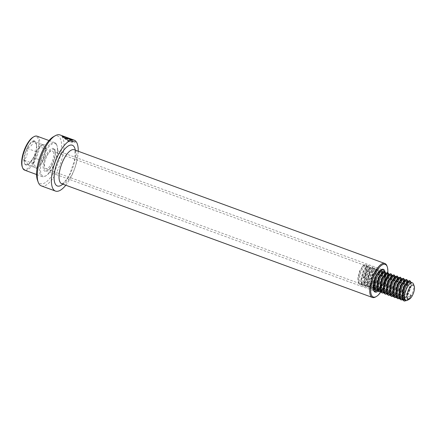 <?xml version="1.0" encoding="UTF-8"?>
<svg xmlns="http://www.w3.org/2000/svg" width="436" height="436" viewBox="0 0 436 436"><rect width="100%" height="100%" fill="white"/><g stroke="black" fill="none" stroke-linecap="round" stroke-linejoin="round"><path stroke-width="0.33" stroke-dasharray="2.18 1.64" d="M41.338 185.9A27.136 10.273 110.1 0 0 59.4 166.312A27.136 10.273 110.1 0 0 61.623 136.037A27.136 10.273 110.1 0 0 59.994 134.937M62.37 136.326L62.555 135.907L69.264 138.539L68.681 138.768L68.365 138.103A27.136 10.273 110.1 0 0 67.88 137.836C70.545 138.839 71.15 139.226 69.706 138.997L62.37 136.326L62.223 136.648L62.555 135.907L62.359 136.305M71.733 140.861L64.566 138.234L69.934 141.547L73.869 141.662L70.338 139.144L62.964 136.414L70.518 139.177L75.156 142.321L69.253 141.923L62.615 137.117L71.379 140.327A26.77 10.137 110.1 0 1 71.733 140.861L71.891 140.55L64.719 137.923L70.087 141.253L74.022 141.362L73.575 140.414L69.411 138.392M71.891 140.55A27.136 10.273 110.1 0 0 71.531 140.005L62.768 136.8L69.406 141.64L75.308 142.022L74.845 140.877L70.643 138.833M65.787 185.218A27.136 10.273 110.1 0 0 78.224 151.243M37.469 180.193A25.326 9.587 110.1 0 0 38.869 182.597A25.326 9.587 110.1 0 0 56.326 167.5A25.326 9.587 110.1 0 0 59.323 137.089A25.326 9.587 110.1 0 0 53.356 136.795M53.988 148.954A12.121 4.589 110.1 0 0 45.633 156.181A12.121 4.589 110.1 0 0 44.2 170.732A12.121 4.589 110.1 0 0 47.055 170.874A12.121 4.589 110.1 0 0 53.405 161.418A12.121 4.589 110.1 0 0 54.658 150.104A12.121 4.589 110.1 0 0 53.988 148.954M54.326 149.831A11.396 4.316 110.1 0 0 53.639 149.374A11.396 4.316 110.1 0 0 46.053 157.598A11.396 4.316 110.1 0 0 45.121 170.312A11.396 4.316 110.1 0 0 45.807 170.776A11.396 4.316 110.1 0 0 47.807 170.443A11.396 4.316 110.1 0 0 53.775 161.554A11.396 4.316 110.1 0 0 54.952 150.916A11.396 4.316 110.1 0 0 54.326 149.831M381.222 291.444A17.364 6.573 110.1 0 0 381.5 291.025M381.822 290.512A17.364 6.573 110.1 0 0 383.059 288.349M383.429 287.635A17.364 6.573 110.1 0 0 387.675 273.884M375.592 296.943A18.089 6.851 110.1 0 0 385.07 282.833A18.089 6.851 110.1 0 0 386.945 265.944M64.73 136.691L63.089 136.076L62.964 136.414M69.248 138.844L69.101 139.166L62.223 136.648L62.424 136.245L68.234 138.435A26.77 10.137 110.1 0 0 67.754 138.174C70.67 139.313 71.117 139.64 69.101 139.166L70.458 139.433L70.594 139.1L69.706 138.997M63.394 136.833L63.536 136.495M68.234 138.435L68.365 138.103M67.754 138.174L67.88 137.836M62.615 137.117L62.768 136.8M71.379 140.327L71.531 140.005M64.566 138.234L64.719 137.923M64.212 136.899L64.343 136.561M27.283 164.743L27.299 164.634C27.986 163.827 26.994 162.399 24.323 160.344L24.318 159.778C26.907 156.764 27.839 153.107 27.114 148.807L27.43 148.147C31 146.55 32.923 144.321 33.196 141.466L33.283 141.171L36.324 144.044L36.504 146.234C37.245 150.464 36.319 154.121 33.708 157.2L29.065 163.805L27.283 164.743L36.657 168.176A12.53 4.742 -69.9 0 1 36.657 168.176A12.53 4.742 -69.9 0 1 33.463 163.571L33.463 163.571A12.53 4.742 -69.9 0 1 36.466 151.782L36.466 151.782A12.53 4.742 -69.9 0 1 36.542 151.63A12.53 4.742 -69.9 0 1 42.663 144.605L45.856 149.21L36.482 145.777L36.504 146.234A12.322 4.665 -69.9 0 1 33.708 157.2M33.523 141.373A12.322 4.665 -69.9 0 1 35.676 142.3A12.322 4.665 -69.9 0 1 36.068 143.101A12.322 4.665 -69.9 0 1 36.499 145.662L36.482 145.777M33.147 137.133A17.364 6.573 -69.9 0 1 37.649 137.852A17.364 6.573 -69.9 0 1 34.553 159.532A17.364 6.573 -69.9 0 1 22.808 168.018A17.364 6.573 -69.9 0 1 22.252 166.89M37.076 136.179A18.089 6.851 -69.9 0 1 38.586 137.454A18.089 6.851 -69.9 0 1 36.373 157.821A18.089 6.851 -69.9 0 1 24.639 170.154M56.195 143.902A18.089 6.851 -69.9 0 1 56.767 145.074A18.089 6.851 -69.9 0 1 54.898 161.969A18.089 6.851 -69.9 0 1 45.42 176.079A18.089 6.851 -69.9 0 1 42.248 176.602A18.089 6.851 -69.9 0 1 40.739 175.327A18.089 6.851 -69.9 0 1 42.946 154.954A18.089 6.851 -69.9 0 1 54.685 142.626A18.089 6.851 -69.9 0 1 56.195 143.902M56.511 144.757A17.364 6.573 -69.9 0 1 57.067 145.886A17.364 6.573 -69.9 0 1 55.268 162.105A17.364 6.573 -69.9 0 1 46.172 175.648A17.364 6.573 -69.9 0 1 41.676 174.929A17.364 6.573 -69.9 0 1 44.772 153.249A17.364 6.573 -69.9 0 1 56.511 144.757M53.11 151.674A9.407 3.559 -69.9 0 1 51.966 162.263A9.407 3.559 -69.9 0 1 45.862 168.678A9.407 3.559 -69.9 0 1 45.077 168.013A9.407 3.559 -69.9 0 1 46.221 157.423A9.407 3.559 -69.9 0 1 52.325 151.009A9.407 3.559 -69.9 0 1 53.11 151.674M373.625 284.643L371.488 286.599L369.183 287.035L368.262 286.327L367.335 282.67L369.156 274.293L371.614 270.097L372.29 269.421L374.077 268.794L374.726 269.41L374.813 274.184L372.268 280.866L368.344 285.449L366.038 285.885L365.117 285.171L364.196 281.52L366.011 273.143L368.469 268.947L369.145 268.265L370.932 267.644L371.586 268.254L371.668 273.034L369.123 279.71L365.199 284.299L362.894 284.735L361.973 284.021L361.052 280.364L361.101 278.958L362.866 271.993L365.324 267.791L366 267.115L367.788 266.494L368.442 267.105L368.524 271.879L365.978 278.56L362.054 283.149L359.749 283.585L358.828 282.871L357.907 279.214L357.956 277.808L359.722 270.843L362.856 265.965L364.643 265.344L365.297 265.955C366.218 268.511 365.395 272.331 362.834 277.41L363.646 278.021L364.316 277.95L362.834 277.41M373.766 286.561L372.971 287.144L370.665 287.58L369.744 286.866L368.872 281.803L370.638 274.838L373.772 269.96L375.56 269.339L376.208 269.949L376.606 271.906L376.295 274.724L373.75 281.405L371.766 284.272L369.826 285.994L367.521 286.43L366.6 285.716L365.728 280.653L367.493 273.688L370.627 268.81L372.415 268.189L373.069 268.799L373.461 270.751L373.151 273.574L370.605 280.255L368.622 283.122L366.681 284.844L364.376 285.275L363.455 284.566L362.583 279.503L364.349 272.533L367.483 267.66L369.27 267.034L369.924 267.65L370.317 269.601L370.006 272.424L367.461 279.105L365.477 281.967L363.537 283.689L361.231 284.125L360.31 283.416L359.438 278.353L361.204 271.383L364.338 266.51L366.126 265.884L366.78 266.5L367.172 268.451L366.861 271.274L364.316 277.95M374.186 288L372.328 288.191L371.407 287.477L370.48 283.82L372.295 275.443L375.434 270.571L377.222 269.944L377.87 270.56L378.268 272.832M378.05 274.86L375.472 281.901M380.999 271.677L381.391 273.181M381.195 276.01L378.617 283.057M376.769 285.793L375.282 287.291M373.439 288.545L372.889 288.016L372.017 282.953L373.777 275.988L376.917 271.11L378.704 270.489L379.478 271.361M379.729 272.571L379.413 276.004M377.271 281.858L375.107 285.188M373.636 284.272L375.44 276.598L377.903 272.396L379.772 271.061M384.143 272.827L384.536 274.331M384.339 277.165L381.762 284.207A11.396 4.316 110.1 0 0 384.203 272.805M379.914 286.948L378.426 288.441M377.331 289.15L376.273 289.444M381.849 271.639L382.541 272.331M382.873 273.721L382.557 277.154M380.415 283.008L378.252 286.338M376.911 287.716L375.668 288.539M374.72 288.828L373.81 288.73M387.288 273.977L387.68 275.481M387.484 278.315L384.906 285.357M383.059 288.098L381.571 289.597M380.475 290.3L379.418 290.599M384.993 272.789L385.686 273.486M386.018 274.871L385.702 278.31M383.56 284.158L381.396 287.488M380.056 288.866L378.813 289.695M377.69 290.153A11.396 4.316 110.1 0 0 377.887 289.978L376.955 289.88M390.433 275.132L390.825 276.631M390.629 279.465L388.051 286.507M386.203 289.248L384.716 290.747M383.62 291.45L382.563 291.749M388.138 273.944L388.83 274.636M389.163 276.026L388.847 279.46M386.705 285.308L384.541 288.637M383.2 290.016L381.958 290.845M381.01 291.128L380.099 291.035M393.577 276.282L393.97 277.786M393.773 280.615L391.196 287.662M389.348 290.398L387.86 291.897M386.765 292.605L385.707 292.899M391.283 275.094L391.975 275.786M392.307 277.176L391.991 280.61M389.849 286.457L387.686 289.793M386.345 291.166L385.102 291.995M384.154 292.284L383.244 292.185M396.722 277.432L397.114 278.936M396.918 281.77L394.34 288.812M392.493 291.548L391.005 293.047M389.909 293.755L388.852 294.049M394.427 276.244L395.12 276.936M395.452 278.326L395.136 281.76M392.994 287.613L390.83 290.943M389.484 292.322L388.247 293.145M387.299 293.433L386.389 293.335M399.867 278.582L400.259 280.086M400.063 282.92L397.485 289.962M395.637 292.703L394.149 294.196M393.054 294.905L391.997 295.199M397.572 277.394L398.264 278.092M398.597 279.476L398.281 282.915M396.139 288.763L393.975 292.093M392.629 293.472L391.392 294.295M390.443 294.583L389.533 294.485M403.011 279.738L403.404 281.236M403.207 284.07L400.63 291.112M398.782 293.853L397.294 295.352M396.199 296.055L395.141 296.355M400.717 278.55L401.409 279.242M401.741 280.631L401.425 284.065M399.283 289.913L397.12 293.243M395.774 294.622L394.536 295.45M393.588 295.733L392.678 295.635M406.156 280.888L406.548 282.386M406.352 285.22L403.774 292.262M401.927 295.003L400.439 296.502M399.338 297.21L398.286 297.505M403.861 279.699L404.553 280.392M404.886 281.781L404.57 285.215M402.428 291.063L400.264 294.393M398.918 295.772L397.681 296.6M396.733 296.883L395.823 296.791M409.3 282.038L409.404 286.844L406.853 293.526L403.583 297.652M402.483 298.36L401.431 298.655M407.006 280.849L407.698 281.542M408.031 282.931L407.742 286.239L405.191 292.916L403.409 295.548M402.063 296.921L400.82 297.75M399.877 298.039L398.967 297.941M413.459 284.087A9.407 3.559 -69.9 0 1 411.48 295.221L411.208 295.434L409.998 294.676L406.08 299.265L404.575 299.805M410.151 281.999L410.799 282.615L411.197 284.566L410.886 287.389L408.336 294.066L406.352 296.932L403.965 298.9M403.022 299.189L402.112 299.091M409.998 294.676L411.48 295.221A9.407 3.559 -69.9 0 1 407.556 300.208M411.48 295.221L409.497 298.082L407.562 299.805L405.257 300.24M410.816 295.286L406.259 300.557M410.641 282.179L410.467 286.67L407.671 294.137L403.943 298.845M403.736 299.003L403.06 299.439M407.497 281.029L407.595 281.591M407.616 283.378L407.322 285.52L404.526 292.987L403.442 294.747M402.008 296.556L400.798 297.695M400.591 297.848L399.916 298.284M404.352 279.879L404.45 280.441M404.472 282.228L404.177 284.37L401.382 291.837L400.297 293.592M398.864 295.406L397.654 296.545M397.447 296.698L396.771 297.134M401.207 278.724L401.305 279.291M401.327 281.078L401.033 283.215L398.237 290.681L397.152 292.442M395.719 294.256L394.509 295.39M394.302 295.548L393.626 295.984M398.063 277.574L398.161 278.141M398.182 279.923L397.888 282.065L395.092 289.531L394.008 291.292M392.574 293.106L391.365 294.24M391.157 294.398L390.482 294.834M394.918 276.424L395.016 276.991M395.038 278.773L394.743 280.915L391.948 288.381L390.863 290.142M389.43 291.951L388.22 293.09M388.013 293.248L387.337 293.684M391.773 275.274L391.871 275.835M391.893 277.623L391.599 279.765L388.803 287.231L387.718 288.992M386.285 290.801L385.075 291.94M384.868 292.093L384.192 292.529M388.629 274.119L388.727 274.685M388.754 276.473L388.454 278.609L385.658 286.081L384.574 287.836M383.146 289.651L381.931 290.785M381.723 290.943L381.048 291.379M385.484 272.969L385.582 273.536M385.609 275.323L385.31 277.46L382.514 284.926L381.429 286.686M380.001 288.501L378.786 289.635M378.579 289.793L377.903 290.229M373.766 283.553L375.718 276.386L378.443 271.775L380.824 270.211M382.339 271.819L382.437 272.386M382.465 274.168L382.165 276.31L379.369 283.776L378.285 285.536M376.857 287.351L375.641 288.485M375.434 288.643L374.758 289.079M373.608 289.493L372.502 289.406L371.488 288.616L370.491 284.637L370.562 282.986L372.573 275.23L376.115 269.813L378.143 269.126L378.879 269.813L379.32 271.524M379.32 273.018L379.02 275.16L376.224 282.626L375.14 284.386M373.712 286.196L371.897 287.76L369.357 288.256L368.344 287.466L367.346 283.487L367.417 281.836L369.428 274.081L372.153 269.475L372.971 268.658L374.998 267.976L375.739 268.663L375.876 274.01L373.08 281.476L368.752 286.61L366.213 287.106L365.199 286.316L364.202 282.332L364.273 280.686L366.284 272.931L369.009 268.325L369.826 267.508L371.853 266.827L372.595 267.513L372.731 272.854L369.935 280.326L365.608 285.455L363.068 285.956L362.054 285.166L361.062 281.182L361.128 279.536L363.139 271.781L365.864 267.17L366.681 266.358L368.709 265.671L369.45 266.363L369.592 271.704L366.79 279.171L362.463 284.305L359.923 284.801L358.91 284.016L357.918 280.032L357.983 278.381L359.994 270.625L362.719 266.02L363.537 265.208L365.564 264.521L366.305 265.213L366.447 270.554L363.646 278.021M411.208 295.434L408.963 298.704L407.082 300.431M411.034 282.321L410.859 286.812L408.063 294.284L405.818 297.554L403.453 299.581M407.889 281.171L407.715 285.662L404.919 293.128L403.409 295.483M402.946 296.077L400.308 298.431M404.744 280.021L404.276 285.787M402.592 290.381L400.264 294.333M399.801 294.927L397.163 297.281M401.6 278.871L401.131 284.637M399.447 289.232L397.12 293.177M396.656 293.771L394.019 296.126M398.455 277.716L397.986 283.487M396.302 288.082L393.975 292.027M393.512 292.621L390.874 294.976M395.31 276.566L394.842 282.337M393.158 286.932L390.83 290.877M390.367 291.471L387.729 293.826M392.166 275.416L391.697 281.182M390.013 285.776L387.686 289.727M387.223 290.322L384.585 292.676M389.021 274.266L388.552 280.032M386.868 284.626L384.541 288.572M384.078 289.166L381.44 291.526M385.876 273.116L385.408 278.882M383.724 283.476L381.396 287.422M380.933 288.016L378.295 290.371M376.11 276.528L380.045 270.805M382.732 271.96L382.263 277.732M380.579 282.326L378.257 286.272M377.789 286.866L375.151 289.221M373.657 289.673L371.881 288.763L370.954 283.133L372.965 275.378L376.508 269.955L378.535 269.268L379.276 269.96L379.74 272.233L379.118 276.577M377.434 281.176L375.113 285.122M374.644 285.716L372.29 287.902L369.75 288.398L368.736 287.613L367.81 281.978L369.821 274.228L373.363 268.805L375.391 268.118L376.132 268.81L376.595 271.083L376.273 274.151L373.472 281.618L371.227 284.888L369.145 286.752L366.605 287.248L365.591 286.457L364.665 280.828L366.676 273.072L370.219 267.655L372.246 266.968L372.987 267.655L373.45 269.933L373.129 273.001L370.328 280.468L368.082 283.738L366 285.602L363.461 286.098L362.447 285.308L361.52 279.678L363.531 271.922L367.074 266.5L369.101 265.818L369.842 266.505L370.306 268.783L369.984 271.851L367.183 279.318L364.937 282.588L362.856 284.452L360.316 284.948L359.302 284.158L358.376 278.528L360.387 270.772L363.929 265.35L365.957 264.668L366.698 265.355L367.161 267.628L366.84 270.696L364.038 278.163M42.663 144.599L33.283 141.171M42.663 144.605A12.53 4.742 -69.9 0 1 45.856 149.205A12.53 4.742 -69.9 0 1 45.856 149.21A12.53 4.742 -69.9 0 1 44.467 157.015A12.53 4.742 -69.9 0 1 43.736 159.009A12.53 4.742 -69.9 0 1 42.859 160.993A12.53 4.742 -69.9 0 1 42.853 160.998A12.53 4.742 -69.9 0 1 42.783 161.151A12.53 4.742 -69.9 0 1 36.662 168.176L33.463 163.571L36.466 151.782L42.663 144.605M36.466 151.782L27.087 148.349M33.463 163.571L24.089 160.137M45.856 149.21L42.859 160.993L36.657 168.176M42.859 160.993L33.479 157.565M53.639 149.374L382.557 269.78A11.396 4.316 110.1 0 0 374.971 278.005A11.396 4.316 110.1 0 0 374.034 290.719A11.396 4.316 110.1 0 0 374.72 291.183L45.807 170.776M378.753 290.534A12.121 4.589 110.1 0 0 380.366 288.588M381.413 286.942A12.121 4.589 110.1 0 0 385.141 275.917M385.261 273.726A12.121 4.589 110.1 0 0 385.217 272.871M378.628 289.221A11.396 4.316 110.1 0 0 379.92 287.526M61.743 183.736A18.089 6.851 110.1 0 0 73.782 170.678A18.089 6.851 110.1 0 0 75.264 150.496A18.089 6.851 110.1 0 0 74.18 149.761M62.866 184.145A21.707 8.219 110.1 0 0 75.303 150.175M24.743 164.083A12.835 4.856 110.1 0 0 33.425 157.81A12.835 4.856 110.1 0 0 35.708 141.787A12.835 4.856 110.1 0 0 27.032 148.06A12.835 4.856 110.1 0 0 24.743 164.083M27.299 164.634A12.322 4.665 -69.9 0 1 25.146 163.707A12.322 4.665 -69.9 0 1 24.323 160.344M33.392 157.859A12.322 4.665 -69.9 0 1 28.34 164.219A12.322 4.665 -69.9 0 1 27.626 164.541M24.318 159.778A12.322 4.665 -69.9 0 1 27.114 148.807M27.43 148.147A12.322 4.665 -69.9 0 1 33.196 141.466M61.629 183.709L62.135 183.556C63.307 183.676 68.408 177.523 69.94 173.757L74.458 160.546L75.068 155.27C74.981 149.586 73.902 149.684 74.098 149.728M54.952 150.916L54.658 150.104M47.807 170.443L47.055 170.874M62.065 136.272L62.206 135.939M75.156 142.321L75.308 142.022M73.869 141.662L74.022 141.362M63.264 136.523L70.518 139.177M36.613 144.589L36.068 143.101L36.477 145.738M29.065 163.805L28.34 164.219C31.833 162.623 36.76 151.973 36.477 145.902M42.248 176.602L36.575 174.525M57.067 145.886L56.767 145.074M46.172 175.648L45.42 176.079M54.685 142.626L49.012 140.55M359.749 283.585L45.862 168.678M367.788 266.494L366.126 265.884M362.894 284.735L361.231 284.125M370.932 267.644L369.27 267.034M366.038 285.885L364.376 285.275M374.077 268.794L372.415 268.189M369.183 287.035L367.521 286.43M377.222 269.944L375.56 269.339M372.328 288.191L370.665 287.58M379.909 270.93L378.704 270.489M364.643 265.344L52.325 151.009M372.502 289.406L372.894 289.553M378.143 269.126L378.535 269.268M369.357 288.256L369.75 288.398M374.998 267.976L375.391 268.118M366.213 287.106L366.605 287.248M371.853 266.827L372.246 266.968M363.068 285.956L363.461 286.098M368.709 265.671L369.101 265.818M359.923 284.801L360.316 284.948M365.564 264.521L365.957 264.668M408.963 298.704L409.497 298.082M411.186 283.743L411.197 284.566M405.818 297.554L406.352 296.932M408.042 282.593L408.052 283.416M402.673 296.398L403.207 295.782M404.897 281.443L404.908 282.266M399.529 295.248L400.063 294.632M401.752 280.293L401.763 281.111M396.384 294.098L396.918 293.483M398.608 279.138L398.618 279.961M393.239 292.948L393.773 292.327M395.463 277.988L395.474 278.811M390.095 291.798L390.629 291.177M392.318 276.838L392.329 277.661M386.95 290.643L387.484 290.027M389.174 275.688L389.185 276.511M383.805 289.493L384.345 288.877M386.029 274.538L386.04 275.356M380.661 288.343L381.2 287.727M382.884 273.383L382.895 274.206M377.516 287.193L378.056 286.572M379.74 272.233L379.751 273.056M374.371 286.038L374.911 285.422M376.595 271.083L376.606 271.906M371.227 284.888L371.766 284.272M373.45 269.933L373.461 270.751M368.082 283.738L368.622 283.122M370.306 268.783L370.317 269.601M364.937 282.588L365.477 281.967M367.161 267.628L367.172 268.451M377.903 272.396L378.443 271.775M370.48 283.82L370.491 284.637M374.758 271.247L375.298 270.625M367.335 282.67L367.346 283.487M371.614 270.097L372.153 269.475M364.196 281.52L364.202 282.332M368.469 268.947L369.009 268.325M361.052 280.364L361.062 281.182M365.324 267.791L365.864 267.17M357.907 279.214L357.918 280.032M362.18 266.641L362.719 266.02M44.467 157.015L43.736 159.009"/><path stroke-width="0.65" d="M63.089 136.076L59.994 134.937A27.136 10.273 110.1 0 0 55.23 135.721A27.136 10.273 110.1 0 0 41.022 156.889A27.136 10.273 110.1 0 0 38.21 182.226A27.136 10.273 110.1 0 0 39.709 184.799A27.136 10.273 110.1 0 0 41.338 185.9L55.486 191.077A27.136 10.273 110.1 0 0 65.787 185.218M78.224 151.243A27.136 10.273 110.1 0 0 75.771 141.215A27.136 10.273 110.1 0 0 74.142 140.12A27.136 10.273 110.1 0 0 56.081 159.707A27.136 10.273 110.1 0 0 53.857 189.982A27.136 10.273 110.1 0 0 55.486 191.077M387.675 273.884A17.364 6.573 110.1 0 0 387.239 266.756A17.364 6.573 110.1 0 0 386.28 265.11A17.364 6.573 110.1 0 0 374.311 275.459A17.364 6.573 110.1 0 0 372.257 296.317A17.364 6.573 110.1 0 0 376.344 296.518A17.364 6.573 110.1 0 0 381.222 291.444M381.5 291.025A17.364 6.573 110.1 0 0 381.822 290.512M383.059 288.349A17.364 6.573 110.1 0 0 383.429 287.635M387.239 266.756L386.945 265.944A18.089 6.851 110.1 0 0 385.942 264.227A18.089 6.851 110.1 0 0 384.857 263.497A18.089 6.851 110.1 0 0 372.813 276.555A18.089 6.851 110.1 0 0 371.336 296.736A18.089 6.851 110.1 0 0 372.42 297.466A18.089 6.851 110.1 0 0 375.592 296.943L376.344 296.518M55.23 135.721L53.356 136.795A25.326 9.587 110.1 0 0 40.09 156.546A25.326 9.587 110.1 0 0 37.469 180.193L38.21 182.226M63.389 136.179L74.142 140.12M69.411 138.392L64.73 136.691M36.575 174.525L24.639 170.154A18.089 6.851 -69.9 0 1 23.13 168.879A18.089 6.851 -69.9 0 1 22.552 167.702L22.252 166.89A17.364 6.573 -69.9 0 1 24.051 150.676A17.364 6.573 -69.9 0 1 33.147 137.133L33.899 136.702A18.089 6.851 -69.9 0 1 37.076 136.179L49.012 140.55M22.552 167.702A18.089 6.851 -69.9 0 1 24.427 150.812A18.089 6.851 -69.9 0 1 33.899 136.702M378.268 272.832L378.05 274.86M375.472 281.901L373.625 284.643M381.391 273.181L381.195 276.01M378.617 283.057L376.769 285.793M375.282 287.291L374.186 288M379.478 271.361L379.729 272.571M379.413 276.004L377.271 281.858M375.107 285.188L373.766 286.561M376.273 289.444L374.551 288.627L373.636 284.272M379.772 271.061L380.999 271.677M384.536 274.331L384.339 277.165M379.92 287.526A11.396 4.316 110.1 0 0 381.762 284.218L379.914 286.948M378.426 288.441L377.331 289.15M382.541 272.331L382.873 273.721M382.557 277.154L380.415 283.008M378.252 286.338L376.911 287.716M375.668 288.539L374.72 288.828M375.472 289.341L373.439 288.545M379.418 290.599L377.696 289.777L376.769 286.125L378.584 277.748L381.723 272.871L383.511 272.249L384.143 272.827M378.617 290.49L376.034 289.172L375.162 284.108L376.922 277.138L380.061 272.266L381.849 271.639L383.511 272.249M387.68 275.481L387.484 278.315M384.906 285.357L383.059 288.098M381.571 289.597L380.475 290.3M385.686 273.486L386.018 274.871M385.702 278.31L383.56 284.158M381.396 287.488L380.056 288.866M378.813 289.695L377.865 289.978A11.396 4.316 110.1 0 0 378.628 289.221M382.563 291.749L380.841 290.932L379.914 287.275L381.729 278.898L384.868 274.026L386.656 273.399L387.288 273.977M381.762 291.64L379.178 290.322L378.306 285.258L380.067 278.288L383.206 273.416L384.993 272.789L386.656 273.399M390.825 276.631L390.629 279.465M388.051 286.507L386.203 289.248M384.716 290.747L383.62 291.45M388.83 274.636L389.163 276.026M388.847 279.46L386.705 285.308M384.541 288.637L383.2 290.016M381.958 290.845L381.01 291.128M385.707 292.899L383.985 292.082L383.059 288.425L384.874 280.048L388.013 275.176L389.8 274.549L390.433 275.132M384.906 292.79L382.323 291.471L381.451 286.408L383.211 279.443L386.351 274.566L388.138 273.944L389.8 274.549M393.97 277.786L393.773 280.615M391.196 287.662L389.348 290.398M387.86 291.897L386.765 292.605M391.975 275.786L392.307 277.176M391.991 280.61L389.849 286.457M387.686 289.793L386.345 291.166M385.102 291.995L384.154 292.284M388.852 294.049L387.13 293.232L386.203 289.575L388.018 281.198L391.157 276.326L392.945 275.705L393.577 276.282M388.051 293.946L385.468 292.621L384.596 287.558L386.356 280.593L389.495 275.716L391.283 275.094L392.945 275.705M397.114 278.936L396.918 281.77M394.34 288.812L392.493 291.548M391.005 293.047L389.909 293.755M395.12 276.936L395.452 278.326M395.136 281.76L392.994 287.613M390.83 290.943L389.484 292.322M388.247 293.145L387.299 293.433M391.997 295.199L390.275 294.382L389.348 290.725L391.163 282.354L394.302 277.476L396.09 276.855L396.722 277.432M391.196 295.096L388.612 293.777L387.74 288.714L389.501 281.743L392.64 276.871L394.427 276.244L396.09 276.855M400.259 280.086L400.063 282.92M397.485 289.962L395.637 292.703M394.149 294.196L393.054 294.905M398.264 278.092L398.597 279.476M398.281 282.915L396.139 288.763M393.975 292.093L392.629 293.472M391.392 294.295L390.443 294.583M395.141 296.355L393.419 295.532L392.493 291.88L394.308 283.504L397.441 278.626L399.234 278.005L399.867 278.582M394.34 296.246L391.757 294.927L390.885 289.864L392.645 282.893L395.784 278.021L397.572 277.394L399.234 278.005M403.404 281.236L403.207 284.07M400.63 291.112L398.782 293.853M397.294 295.352L396.199 296.055M401.409 279.242L401.741 280.631M401.425 284.065L399.283 289.913M397.12 293.243L395.774 294.622M394.536 295.45L393.588 295.733M398.286 297.505L396.564 296.687L395.637 293.03L397.452 284.654L400.586 279.781L402.379 279.154L403.011 279.738M397.485 297.396L394.902 296.077L394.03 291.014L395.79 284.043L398.924 279.171L400.717 278.55L402.379 279.154M406.548 282.386L406.352 285.22M403.774 292.262L401.927 295.003M400.439 296.502L399.338 297.21M404.553 280.392L404.886 281.781M404.57 285.215L402.428 291.063M400.264 294.393L398.918 295.772M397.681 296.6L396.733 296.883M401.431 298.655L399.708 297.837L398.782 294.18L400.597 285.803L403.731 280.931L405.524 280.304L406.156 280.888M400.63 298.551L398.046 297.227L397.174 292.164L398.935 285.199L402.068 280.321L403.861 279.699L405.524 280.304M403.583 297.652L402.483 298.36M407.698 281.542L408.031 282.931M403.409 295.548L402.063 296.921M400.82 297.75L399.877 298.039M404.575 299.805L402.853 298.987L401.927 295.33L403.741 286.959L406.875 282.081L408.668 281.46L409.3 282.038M403.774 299.701L401.191 298.377L400.319 293.314L402.079 286.348L405.213 281.471L407.006 280.849L408.668 281.46M403.965 298.9L403.022 299.189M409.431 299.14L407.556 300.208A9.407 3.559 -69.9 0 1 405.905 300.48A9.407 3.559 -69.9 0 1 405.12 299.815A9.407 3.559 -69.9 0 1 406.27 289.226A9.407 3.559 -69.9 0 1 412.374 282.811A9.407 3.559 -69.9 0 1 413.159 283.476A9.407 3.559 -69.9 0 1 413.459 284.087L414.2 286.114A7.597 2.878 -69.9 0 1 413.415 293.21A7.597 2.878 -69.9 0 1 409.431 299.14A7.597 2.878 -69.9 0 1 407.464 298.824A7.597 2.878 -69.9 0 1 408.821 289.335A7.597 2.878 -69.9 0 1 413.96 285.624A7.597 2.878 -69.9 0 1 414.2 286.114M405.905 300.48L404.336 299.532L403.464 294.469L405.224 287.498L408.358 282.626L410.151 281.999L412.374 282.811M406.259 300.557L403.943 300.916L402.935 300.132L401.938 296.148L402.008 294.496L404.019 286.746L406.744 282.136L407.556 281.324L409.584 280.637L410.641 282.179M403.06 299.439L400.798 299.766L399.79 298.976L398.793 294.998L398.864 293.346L400.875 285.591L403.6 280.986L404.412 280.174L406.439 279.487L407.497 281.029M407.595 281.591L407.616 283.378M403.442 294.747L402.008 296.556M399.916 298.284L397.654 298.616L396.646 297.826L395.648 293.848L395.719 292.196L397.73 284.441L400.455 279.836L401.273 279.018L403.3 278.337L404.352 279.879M404.45 280.441L404.472 282.228M400.297 293.592L398.864 295.406M396.771 297.134L394.509 297.466L393.501 296.676L392.504 292.692L392.574 291.046L394.585 283.291L397.31 278.686L398.128 277.868L400.155 277.187L401.207 278.724M401.305 279.291L401.327 281.078M397.152 292.442L395.719 294.256M393.626 295.984L391.365 296.311L390.356 295.526L389.359 291.542L389.43 289.896L391.441 282.141L394.166 277.53L394.983 276.718L397.011 276.032L398.063 277.574M398.161 278.141L398.182 279.923M394.008 291.292L392.574 293.106M390.482 294.834L388.225 295.161L387.212 294.376L386.214 290.392L386.285 288.741L388.296 280.986L391.021 276.38L391.839 275.568L393.866 274.882L394.918 276.424M395.016 276.991L395.038 278.773M390.863 290.142L389.43 291.951M387.337 293.684L385.081 294.011L384.067 293.221L383.07 289.242L383.14 287.591L385.152 279.836L387.877 275.23L388.694 274.418L390.721 273.732L391.773 275.274M391.871 275.835L391.893 277.623M387.718 288.992L386.285 290.801M384.192 292.529L381.936 292.861L380.922 292.071L379.925 288.092L379.996 286.441L382.007 278.686L384.732 274.081L385.549 273.263L387.577 272.582L388.629 274.119M388.727 274.685L388.754 276.473M384.574 287.836L383.146 289.651M381.048 291.379L378.791 291.711L377.778 290.921L376.78 286.937L376.851 285.291L378.862 277.536L381.587 272.925L382.405 272.113L384.432 271.426L385.484 272.969M385.582 273.536L385.609 275.323M381.429 286.686L380.001 288.501M377.903 290.229L375.647 290.556L374.633 289.771L373.636 285.787L373.766 283.553M380.824 270.211L382.023 270.969L382.339 271.819M382.437 272.386L382.465 274.168M378.285 285.536L376.857 287.351M374.758 289.079L373.608 289.493M379.32 271.524L379.32 273.018M375.14 284.386L373.712 286.196M407.082 300.431L404.336 301.063L403.327 300.273L402.401 294.643L404.412 286.888L407.954 281.465L409.982 280.784L411.034 282.321M403.453 299.581L401.196 299.913L400.183 299.123L399.256 293.493L401.267 285.738L404.81 280.315L406.837 279.629L407.889 281.171M403.409 295.483L402.946 296.077M400.308 298.431L398.052 298.758L397.038 297.973L396.111 292.338L398.123 284.583L401.665 279.165L403.692 278.479L404.744 280.021M404.276 285.787L402.592 290.381M400.264 294.333L399.801 294.927M397.163 297.281L394.907 297.608L393.893 296.818L392.967 291.188L394.978 283.433L398.52 278.015L400.548 277.329L401.6 278.871M401.131 284.637L399.447 289.232M397.12 293.177L396.656 293.771M394.019 296.126L391.762 296.458L390.749 295.668L389.822 290.038L391.833 282.283L395.376 276.86L397.403 276.179L398.455 277.716M397.986 283.487L396.302 288.082M393.975 292.027L393.512 292.621M390.874 294.976L388.618 295.308L387.604 294.518L386.678 288.888L388.689 281.133L392.231 275.71L394.258 275.023L395.31 276.566M394.842 282.337L393.158 286.932M390.83 290.877L390.367 291.471M387.729 293.826L385.473 294.153L384.459 293.368L383.533 287.738L385.544 279.983L389.086 274.56L391.114 273.873L392.166 275.416M391.697 281.182L390.013 285.776M387.686 289.727L387.223 290.322M384.585 292.676L382.328 293.003L381.315 292.218L380.388 286.583L382.399 278.827L385.942 273.41L387.969 272.723L389.021 274.266M388.552 280.032L386.868 284.626M384.541 288.572L384.078 289.166M381.44 291.526L379.184 291.853L378.17 291.063L377.244 285.433L379.255 277.678L382.797 272.255L384.825 271.574L385.876 273.116M385.408 278.882L383.724 283.476M381.396 287.422L380.933 288.016M378.295 290.371L376.039 290.703L375.025 289.913L374.099 284.283L376.11 276.528M380.045 270.805L381.68 270.424L382.732 271.96M382.263 277.732L380.579 282.326M378.257 286.272L377.789 286.866M375.151 289.221L373.657 289.673M379.118 276.577L377.434 281.176M375.113 285.122L374.644 285.716M384.203 272.805A11.396 4.316 110.1 0 0 383.239 270.244A11.396 4.316 110.1 0 0 382.557 269.78C382.492 268.592 377.336 271.96 375.042 279.062C373.134 285.727 372.878 289.662 374.268 290.872L374.72 291.183A11.396 4.316 110.1 0 0 377.69 290.153M385.217 272.871A12.121 4.589 110.1 0 0 384.16 269.819A12.121 4.589 110.1 0 0 375.805 277.045A12.121 4.589 110.1 0 0 374.371 291.602A12.121 4.589 110.1 0 0 378.753 290.534M380.366 288.588A12.121 4.589 110.1 0 0 381.413 286.942M385.141 275.917A12.121 4.589 110.1 0 0 385.261 273.726M74.098 149.728L74.18 149.761A18.089 6.851 110.1 0 0 62.141 162.819A18.089 6.851 110.1 0 0 60.659 183.006A18.089 6.851 110.1 0 0 61.743 183.736L372.42 297.466M75.303 150.175A21.707 8.219 110.1 0 0 73.58 146.093A21.707 8.219 110.1 0 0 58.62 159.036A21.707 8.219 110.1 0 0 56.053 185.104A21.707 8.219 110.1 0 0 62.866 184.145M74.18 149.761L384.857 263.497M380.366 271.099L379.909 270.93M403.943 300.916L404.336 301.063M409.584 280.637L409.982 280.784M400.798 299.766L401.196 299.913M406.439 279.487L406.837 279.629M397.654 298.616L398.052 298.758M403.3 278.337L403.692 278.479M394.509 297.466L394.907 297.608M400.155 277.187L400.548 277.329M391.365 296.311L391.762 296.458M397.011 276.032L397.403 276.179M388.225 295.161L388.618 295.308M393.866 274.882L394.258 275.023M385.081 294.011L385.473 294.153M390.721 273.732L391.114 273.873M381.936 292.861L382.328 293.003M387.577 272.582L387.969 272.723M378.791 291.711L379.184 291.853M384.432 271.426L384.825 271.574M375.647 290.556L376.039 290.703M381.287 270.276L381.68 270.424M401.927 295.33L401.938 296.148M406.205 282.757L406.744 282.136M398.782 294.18L398.793 294.998M403.06 281.607L403.6 280.986M395.637 293.03L395.648 293.848M399.916 280.457L400.455 279.836M392.493 291.88L392.504 292.692M396.771 279.307L397.31 278.686M389.348 290.725L389.359 291.542M393.626 278.152L394.166 277.53M386.203 289.575L386.214 290.392M390.482 277.002L391.021 276.38M383.059 288.425L383.07 289.242M387.337 275.852L387.877 275.23M379.914 287.275L379.925 288.092M384.192 274.702L384.732 274.081M376.769 286.125L376.78 286.937M381.048 273.552L381.587 272.925M373.625 284.97L373.636 285.787"/></g></svg>
